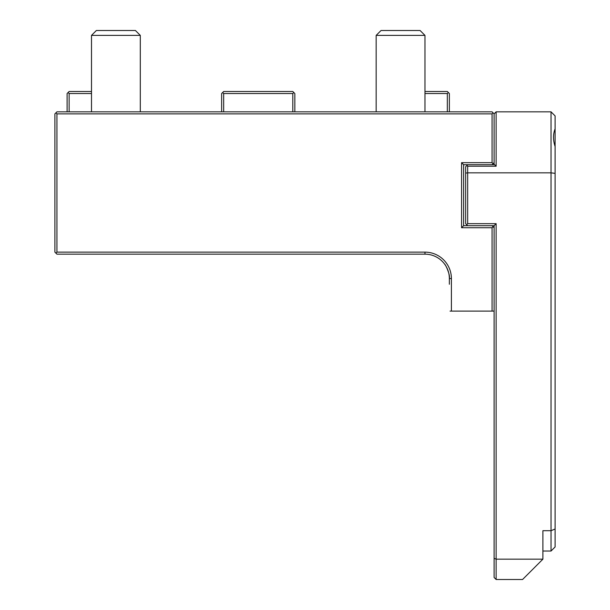 <?xml version="1.0" encoding="UTF-8"?>
<svg xmlns="http://www.w3.org/2000/svg" width="610" height="610" viewBox="0 0 610 610"><rect width="100%" height="100%" fill="white"/><g stroke="black" fill="none" stroke-linecap="round" stroke-linejoin="round"><path stroke-width="0.91" d="M450.05 311.1L494.1 311.1L451.4 311.1L451.4 278.564A26.436 26.436 0 0 0 424.964 252.136L56.936 252.136L55.914 253.15L54.9 252.136L54.9 113.864L56.936 111.836L492.064 111.836L449.364 111.836L449.364 93.536L448.35 92.514L447.336 93.536L424.964 93.536M56.936 111.836L67.1 111.836L67.1 93.536L69.136 91.5L91.5 91.5M91.5 93.536L69.136 93.536L68.114 92.514M69.136 93.536L69.136 111.836M56.936 252.136L56.936 113.864L492.064 113.864L493.086 112.85L494.1 113.864L496.136 111.836L551.036 111.836L551.036 172.836L555.1 173.37L555.1 546.964L551.036 551.036L542.9 551.036M56.936 113.864L55.914 112.85M492.064 111.836L493.086 112.85M492.064 162.664L493.086 163.686L492.064 164.7L463.6 164.7L461.564 162.664L492.064 162.664L492.064 113.864M493.086 163.686L494.1 162.664L494.1 113.864M463.6 164.7L463.6 225.7L461.564 227.736L461.564 162.664M461.564 227.736L492.064 227.736L492.064 311.1M492.064 227.736L493.086 226.714L492.064 225.7L467.664 225.7L465.636 223.664L465.636 166.736L466.917 165.455L467.664 166.21L467.664 172.836L551.036 172.836L551.036 551.036M463.6 225.7L467.664 225.7M492.064 225.7L494.1 225.7L496.136 223.664L467.664 223.664L466.65 224.686M493.086 226.714L494.1 227.736L494.1 225.7M494.1 162.664L494.1 164.7M555.1 277.832L555.1 263.032M555.1 146.499L555.1 128.84C553.003 134.177 553.003 140.071 555.1 146.499L555.1 173.37M551.036 111.836L555.1 115.9L555.1 128.84M496.136 579.5L496.136 559.164L494.1 558.325L494.1 577.464L496.136 579.5L522.564 579.5L542.9 559.164L542.9 530.7L551.036 530.7L555.1 529.015M542.9 559.164L496.136 559.164L496.136 223.664M450.729 311.1L494.1 311.1L494.1 558.325M496.136 111.836L496.136 166.21L467.664 166.21M492.064 164.7L494.626 164.7L496.136 166.21M467.664 223.664L467.664 172.836L465.636 173.103M494.1 311.1L494.1 227.736M467.664 164.7L466.917 165.455M447.336 111.836L447.336 93.536M448.35 92.514L447.336 91.5L424.964 91.5M293.814 92.514L292.8 91.5L223.664 91.5L222.65 92.514L223.664 93.536L292.8 93.536L293.814 92.514L294.836 93.536L294.836 111.836M292.8 93.536L292.8 111.836M221.636 111.836L221.636 93.536L222.65 92.514M223.664 111.836L223.664 93.536M424.964 252.136L424.964 254.164L56.936 254.164L55.914 253.15M424.964 254.164A24.4 24.4 0 0 1 449.364 278.564L449.364 284.26M449.364 278.122L449.364 278.564C450.302 274.355 445.323 264.168 444.759 264.298C444.827 263.436 450.393 274.164 449.364 278.564L449.364 278.19M449.173 275.491L449.013 274.409M448.213 271.153L447.892 270.215M447.793 269.955L447.382 268.926M446.634 267.348L446.413 266.928M445.986 266.181L446.711 267.493M446.886 267.843L448.693 272.891M449.013 274.447L449.204 275.75M449.349 277.657L449.318 276.978M449.051 274.66L448.96 274.126M448.914 273.898L448.823 273.448M448.716 272.975L448.281 271.358M448.137 270.916L447.511 269.239M447.206 268.53L446.802 267.668M446.2 266.547L445.529 265.426M451.4 278.564L449.364 278.564L449.318 277.07M448.693 272.876L448.373 271.663M444.751 264.29L445.544 265.449M448.769 273.188L448.868 273.654M449.181 275.552L449.349 277.542M495.457 578.821L494.771 578.143M376.164 111.836L376.164 35.38L424.964 35.38L424.964 111.836M424.964 35.38L420.084 30.5L381.044 30.5L376.164 35.38M91.5 111.836L91.5 35.38L140.3 35.38L140.3 111.836M140.3 35.38L135.42 30.5L96.38 30.5L91.5 35.38"/></g></svg>
